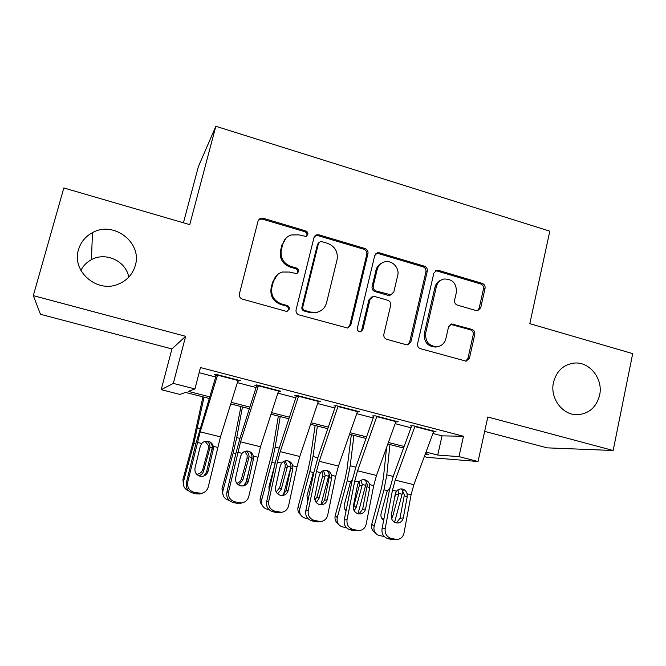 <?xml version="1.0" encoding="UTF-8"?>
<svg xmlns="http://www.w3.org/2000/svg" width="666" height="666" viewBox="0 0 666 666"><rect width="100%" height="100%" fill="white"/><g stroke="black" fill="none" stroke-linecap="round" stroke-linejoin="round"><path stroke-width="1" d="M307.825 234.515C308.075 232.784 307.376 231.577 305.736 230.911L263.128 218.248L260.448 218.34L258.058 221.045L239.394 293.906C239.011 296.453 240.035 298.202 242.466 299.142L285.722 311.189L287.088 311.23L289.252 309.132C289.51 307.367 288.803 306.16 287.138 305.511L281.593 303.962C273.942 300.974 270.712 295.438 271.903 287.346L273.435 281.277C274.792 276.565 277.78 273.476 282.409 272.019L289.568 272.061L296.611 273.659L298.584 271.636C298.834 269.888 298.135 268.681 296.487 268.023L290.975 266.433C283.383 263.403 280.17 257.884 281.343 249.867L282.859 243.856C284.091 239.494 286.813 236.53 291.009 234.973L298.876 234.857L306.027 236.455L307.825 234.515M306.468 236.272L306.909 235.306C307.159 233.583 306.468 232.384 304.837 231.718L262.396 219.114L259.723 219.214L258.516 219.955M287.487 311.114L288.411 309.632C288.669 307.867 287.962 306.668 286.305 306.019L280.777 304.479L281.593 303.962M297.061 273.493L297.71 272.286C297.96 270.538 297.261 269.339 295.612 268.681L290.126 267.099L290.975 266.433M553.504 382.351C549.666 398.193 562.687 415.534 577.68 414.702C589.135 413.661 596.445 407.167 599.608 395.221C603.454 378.937 589.56 361.338 574.117 363.095C563.403 364.585 556.535 371.004 553.504 382.351M78.488 249.717C71.503 271.054 96.645 293.082 117.699 284.399C126.715 280.861 132.567 274.592 135.265 265.576C142.599 242.849 113.778 220.413 92.482 232.634C85.423 236.455 80.761 242.149 78.488 249.717M476.157 310.581L477.722 310.681L480.71 307.784L485.056 288.32C485.356 285.922 484.415 284.274 482.242 283.383L438.503 270.379L436.646 270.304L433.857 273.143L417.59 343.689C417.266 346.154 418.231 347.827 420.479 348.701L466.175 361.18L469.455 358.175L474.775 334.357C475.074 331.934 474.134 330.286 471.944 329.404L451.631 323.934L448.543 326.881L445.854 338.728C444.588 343.29 441.716 345.962 437.229 346.728C428.987 346.237 425.141 341.675 425.699 333.042L436.363 286.646C437.479 282.542 440.001 279.995 443.947 279.004C452.605 278.937 456.743 283.441 456.343 292.507L454.603 300.175C454.295 302.597 455.244 304.254 457.45 305.145L476.157 310.581M432.933 433.491L442.041 435.864L463.494 436.255L458.974 456.618L478.055 461.513L427.389 457.367L424.325 456.593M33.3 295.621L40.476 314.294L171.928 348.942L185.639 336.305L33.3 295.621L63.836 187.962L189.76 224.633L215.842 126.274L549.816 231.169L529.811 323.668L632.7 353.629L613.161 450.491L487.803 417.008L478.055 461.513M185.639 336.305L173.31 383.4L194.938 388.944L188.328 391.367L209.632 396.811M463.494 436.255L200.474 367.549L194.938 388.944M367.957 253.613C368.298 251.165 367.324 249.475 365.035 248.543L318.906 234.823L316.525 234.848L313.969 237.62L296.087 309.74C295.721 312.262 296.728 313.986 299.092 314.91L347.619 328.047L350.807 325.033L367.957 253.613L366.816 254.32C367.157 251.881 366.183 250.2 363.911 249.267L317.948 235.614L314.802 235.989M379.503 252.839L424.417 266.192C426.648 267.108 427.597 268.773 427.281 271.195L410.922 341.825L407.675 344.838L406.185 344.722L386.796 339.327C384.507 338.436 383.533 336.746 383.874 334.265L390.684 305.319C391.017 302.855 390.051 301.174 387.779 300.266L374.858 296.553L373.018 296.478L370.046 299.409L362.837 329.67L360.589 331.776C358.291 331.71 357.226 330.502 357.367 328.147L374.717 255.619L377.406 252.805L379.503 252.839L378.321 253.546L423.068 266.841L424.417 266.192M484.657 431.377L547.144 447.852L613.161 450.491M237.904 380.944L240.334 380.677L215.684 374.259L214.352 374.816L217.382 375.607M278.396 391.491L280.844 391.242L256.626 384.923L254.895 385.373L258.241 386.247M318.198 401.856L320.646 401.615L296.853 395.413L294.738 395.746L298.385 396.695M357.334 411.963L359.765 411.804L336.38 405.711L333.891 405.944M395.804 421.886L398.21 421.828L375.224 415.834L372.377 415.967M199.142 372.702L215.676 376.998M237.371 382.642L256.094 387.512M277.855 393.165L295.812 397.835M317.64 403.513L334.856 407.992M356.735 413.678L373.235 417.973M395.163 423.668L410.964 427.78M410.214 425.824L413.411 425.79L436.014 431.676L433.616 431.66M215.842 126.274L198.368 166.65L183.433 222.785M128.738 277.189C126.19 261.238 105.786 251.548 91.417 259.682C86.746 262.188 83.242 265.767 80.902 270.429M209.141 398.435L185.506 392.407L179.945 394.439L161.214 389.677L173.31 383.4M171.928 348.942L161.214 389.677M426.007 452.081L437.72 455.069L458.974 456.618M231.235 402.331L249.883 407.093M271.553 412.629L289.435 417.191M311.164 422.744L328.313 427.122M350.1 432.692L366.533 436.888M388.378 442.465L404.12 446.486M425.233 454.162L428.613 454.412L425.441 453.604M403.563 448.018L387.82 444.006M365.992 438.436L349.558 434.249M327.78 428.688L310.639 424.317M288.911 418.781L271.037 414.219M249.375 408.691L230.736 403.937M442.041 435.864L437.72 455.069M238.769 381.168L238.977 380.328M278.879 391.616L279.087 390.784M318.306 401.889L318.506 401.057M286.005 238.153L282.859 243.856M290.126 267.099C282.559 264.086 279.362 258.591 280.536 250.607L282.043 244.622M277.464 274.675L273.435 281.277M280.777 304.479C273.16 301.507 269.946 295.995 271.129 287.937L272.652 281.885M347.835 328.005L349.733 325.458L366.816 254.32M321.878 241.658L320.254 241.666L318.423 243.623L302.797 306.868C302.539 308.633 303.246 309.832 304.895 310.481L310.689 312.096L316.675 312.337C321.786 311.105 325.083 307.925 326.548 302.805L337.063 259.732C338.186 251.831 335.031 246.37 327.589 243.356L321.878 241.658M318.939 242.566L317.474 244.38L318.423 243.623M319.405 311.472L315.726 312.82L309.765 312.579L303.996 310.964C302.347 310.323 301.648 309.124 301.898 307.367L317.474 244.38M407.484 344.855L409.615 342.174L425.924 271.828C426.24 269.414 425.283 267.749 423.068 266.841M371.636 297.069L368.897 299.933L361.705 330.078L362.837 329.67M360.489 331.793L361.705 330.078M397.702 275.508C399.808 267.874 391.941 259.707 384.54 261.896C380.727 263.003 378.271 265.534 377.181 269.489L373.251 285.947C372.918 288.411 373.892 290.101 376.182 291.017L390.892 294.822L393.839 291.908L397.702 275.508M381.535 263.212C378.679 264.635 376.839 266.941 376.007 270.13L377.181 269.489M391.017 294.797L387.853 295.279L375.008 291.575C372.727 290.667 371.753 288.977 372.094 286.53L376.007 270.13M378.321 253.546L375.899 253.621M441.508 279.87C438.103 281.102 435.922 283.55 434.965 287.213L436.363 286.646M437.604 346.678L435.822 347.061C427.614 346.57 423.784 342.024 424.334 333.425L434.965 287.213M465.7 361.197L467.932 358.458L473.235 334.732C473.534 332.317 472.602 330.677 470.412 329.803L450.449 324.317M477.389 310.722L479.154 308.266L483.483 288.869C483.782 286.48 482.85 284.848 480.685 283.957L437.096 271.012L435.281 270.929M202.947 396.853L193.148 441.924L182.934 479.587L183.566 481.327C182.767 485.323 184.099 488.353 187.571 490.417L188.744 490.9M204.054 397.136L193.881 443.29L183.566 481.327M206.701 441.15C208.974 442.54 210.056 444.563 209.965 447.227L209.757 448.443L208.4 448.742L202.814 469.38L203.638 471.02L209.757 448.443M203.638 471.02C202.872 473.468 201.249 475.049 198.759 475.774M183.475 485.156L182.934 479.587M196.678 474.284C199.783 473.959 201.823 472.319 202.814 469.38M208.4 448.742L208.5 445.679L205.111 441.367M238.162 380.111L220.471 436.863L208.258 486.879C207.251 490.401 204.978 492.549 201.423 493.34L193.972 492.282L192.549 492.948L196.628 493.897L198.085 493.248M216.2 375.291L195.887 443.548L186.372 482.8L187.729 482.034C187.013 487.187 189.094 490.609 193.972 492.282M217.64 374.767L200.208 431.851L187.729 482.034M203.946 475.932L206.552 472.036L212.263 447.552C212.321 445.096 211.372 443.14 209.415 441.691M192.549 492.948C187.72 491.283 185.656 487.903 186.372 482.8M202.572 493.056L199.933 493.997L196.628 493.897M213.253 446.312L213.253 449.5L208.1 471.178C207.334 473.876 205.603 475.566 202.889 476.248L199.991 476.198C196.12 474.858 194.464 472.136 195.021 468.048L200.266 446.328L201.715 443.481C203.338 441.7 205.353 440.95 207.742 441.217L208.383 441.342C210.922 442.074 212.546 443.731 213.253 446.312L217.607 447.377M240.95 406.543L232.076 451.456L221.961 488.811L222.968 490.626C222.169 494.663 223.526 497.685 227.039 499.7L229.287 500.416M242.449 406.926L236.713 437.604L233.183 452.905L222.968 490.626M249.026 470.812L245.429 484.099M246.295 451.065C248.21 452.48 249.109 454.387 249.001 456.776L248.793 457.975L247.078 458.183L241.533 478.654L242.732 480.369L248.793 457.975M242.732 480.369L238.461 484.931M230.12 478.271L230.494 476.631M223.185 495.471L221.961 488.811M236.796 483.333C239.211 482.609 240.784 481.052 241.533 478.654M247.078 458.183L247.169 455.153L244.755 451.431M278.346 416.084L272.577 450.774L260.339 497.877L261.713 499.766C260.914 503.837 262.287 506.851 265.826 508.807L269.089 509.74M280.228 416.566L275.175 447.144L271.828 462.362L261.713 499.766M291.042 466.541L283.366 494.938M285.198 460.88L287.387 466.167L287.179 467.357L285.106 467.474L279.62 487.778L281.169 489.56L287.179 467.357M281.169 489.56L277.614 493.822M269.122 490.542L268.939 486.638L274.658 465.501M262.221 505.294C260.298 503.196 259.665 500.724 260.339 497.877M276.182 491.958L279.62 487.778M285.106 467.474L285.206 464.468L283.608 461.455M315.135 425.466L310.115 460.056L308.017 470.054L298.093 506.793L299.817 508.757C299.017 512.845 300.391 515.842 303.946 517.757L308.216 518.897M317.382 426.04L312.995 456.526L309.84 471.653L299.817 508.757M329.171 474.084L320.887 504.828M323.443 470.596L325.133 475.399L324.925 476.581L322.519 476.606L317.074 496.744L318.981 498.601L324.925 476.581M318.981 498.601L316.175 502.439M307.858 500.982L306.951 495.729L313.336 472.51L309.84 471.653M300.574 514.735C298.202 512.637 297.369 509.99 298.093 506.793M314.943 500.074L317.074 496.744M322.519 476.606L322.619 473.626L321.728 471.486M351.332 434.698L347.044 469.18L345.063 479.12L335.223 515.567L337.287 517.599C336.497 521.694 337.878 524.683 341.425 526.556L346.67 527.897M353.946 435.364L350.208 465.759L347.219 480.802L337.287 517.599M366.475 482.192L358 513.777M346.054 510.822C344.347 509.14 343.773 507.092 344.33 504.67L350.241 482.767L352.397 479.345M361.039 480.236L362.271 484.482L362.063 485.656L359.324 485.597L353.929 505.569L356.168 507.5L362.063 485.656M356.168 507.5L354.154 510.73M338.228 523.859C335.481 521.819 334.474 519.055 335.223 515.567M345.088 509.69L346.187 510.131M353.246 507.192L353.929 505.569M359.324 485.597L359.432 482.642M278.663 390.667L260.489 446.761L248.768 496.445C247.769 500.049 245.463 502.206 241.85 502.922L234.798 501.839L232.992 502.405L236.996 503.338L238.844 502.788M256.626 385.822L240.135 437.787L235.897 453.338L226.856 492.349L228.605 491.683C227.939 496.803 230.003 500.191 234.798 501.839M258.5 385.414L240.568 441.833L228.605 491.683M243.415 485.897L246.57 481.61L251.989 457.276C252.023 454.736 251.024 452.755 248.984 451.34M232.992 502.405C228.238 500.765 226.199 497.419 226.856 492.349M242.033 502.888L236.996 503.338M253.363 456.135L253.388 459.299L248.501 480.844C247.735 483.616 245.97 485.314 243.198 485.939L240.584 485.855C236.771 484.532 235.123 481.834 235.647 477.772L240.617 456.185L242.016 453.355C243.623 451.565 245.612 450.815 247.985 451.098L248.56 451.215C251.057 451.939 252.655 453.579 253.363 456.135L257.642 457.184M318.465 401.04L299.808 456.493L296.986 466.824L288.586 505.835C287.595 509.515 285.273 511.671 281.626 512.321L274.925 511.23L272.744 511.704L276.681 512.62L278.896 512.162M296.362 396.17L279.429 447.544L275.216 462.953L266.65 501.723L268.764 501.157C268.148 506.243 270.205 509.607 274.925 511.23M298.651 395.879L280.236 451.648L277.397 462.021L268.764 501.157M282.442 495.496L285.914 491.017L291.042 466.824C291.059 464.285 290.051 462.321 288.02 460.914M272.744 511.704C268.065 510.089 266.034 506.759 266.65 501.723M280.644 512.52L276.681 512.62M292.782 465.792L292.832 468.939L288.203 490.351C287.437 493.181 285.656 494.888 282.842 495.446L280.478 495.346C276.723 494.03 275.091 491.358 275.574 487.329L280.286 465.875L281.635 463.061C283.208 461.272 285.173 460.522 287.529 460.814L288.045 460.922C290.493 461.63 292.074 463.253 292.782 465.792L296.986 466.824M357.584 411.238L338.47 466.05L335.672 476.298L327.714 515.076C326.74 518.806 324.417 520.962 320.746 521.545L314.352 520.462L311.813 520.837L315.684 521.744L318.256 521.378M335.414 406.343L318.057 457.134L313.877 472.41L305.761 510.947L308.233 510.472C307.675 515.526 309.715 518.856 314.352 520.462M338.112 406.16L319.222 461.297L316.408 471.578L308.233 510.472M320.97 504.836L324.583 500.258L329.437 476.223C329.437 473.717 328.446 471.769 326.482 470.379M311.813 520.837C307.217 519.247 305.195 515.95 305.761 510.947M318.781 521.819L315.684 521.744M331.535 475.283L331.601 478.413L327.222 499.691C326.473 502.58 324.683 504.279 321.845 504.786L319.68 504.67C315.992 503.379 314.369 500.724 314.81 496.719L319.272 475.399L320.571 472.602C322.119 470.804 324.059 470.063 326.39 470.363L326.856 470.462C329.27 471.162 330.827 472.768 331.535 475.283L335.672 476.298M396.029 421.262L376.481 475.457L373.701 485.614L366.183 524.15C365.226 527.93 362.912 530.086 359.232 530.611L353.113 529.537L350.224 529.828L354.029 530.719L356.951 530.436M373.809 416.342L356.035 466.558L351.898 481.718L344.205 520.013L347.036 519.63C346.52 524.65 348.543 527.955 353.113 529.537M376.889 416.267L357.55 470.779L354.762 480.977L347.036 519.63M358.957 513.961L362.604 509.348L367.191 485.456C367.174 483.008 366.225 481.093 364.335 479.711M350.224 529.828C345.704 528.255 343.698 524.983 344.205 520.013M359.232 530.611L354.029 530.719M369.63 484.615L369.73 487.72L365.584 508.874C364.843 511.804 363.053 513.503 360.206 513.969L358.225 513.836C354.587 512.562 352.972 509.931 353.38 505.952L357.6 484.756L358.857 481.976C360.373 480.186 362.287 479.445 364.593 479.753L365.018 479.845C367.382 480.527 368.922 482.117 369.63 484.615L373.701 485.614M386.58 447.46L383.375 478.163L381.51 488.045L371.761 524.2L374.15 526.29C373.36 530.402 374.742 533.366 378.288 535.198L384.34 536.605M389.918 444.538L386.804 474.841L383.991 489.793L374.15 526.29M403.096 490.434L394.605 522.261M383.674 520.221C381.352 518.614 380.502 516.358 381.11 513.461L386.963 491.741L389.926 487.728M397.993 489.818L398.593 494.58L395.529 494.438L394.405 498.618M391.283 515.109L392.749 516.25L398.593 494.58M392.749 516.25L391.566 518.606M375.216 532.725C372.144 530.777 370.995 527.93 371.761 524.2M381.926 518.564L383.907 519.005M395.529 494.438L395.754 492.465M433.824 431.11L413.852 484.706L411.097 494.771L404.004 533.075C403.072 536.896 400.765 539.044 397.086 539.518L391.217 538.461L387.995 538.661L391.733 539.535L394.988 539.343M411.555 426.173L393.39 475.832L389.277 490.859L382.018 528.921L385.173 528.629C384.707 533.616 386.721 536.896 391.217 538.461M415.01 426.207L395.246 480.103L392.474 490.209L385.173 528.629M396.387 522.91L399.991 518.29L404.204 495.745L404.32 494.538L401.581 488.911M387.995 538.661C383.541 537.112 381.543 533.866 382.018 528.921M397.086 539.518L391.733 539.535M407.093 493.797L407.209 496.878L403.305 517.898C402.58 520.862 400.79 522.56 397.935 522.985L396.112 522.852C392.54 521.595 390.934 518.989 391.3 515.026L395.288 493.964L396.503 491.2C397.985 489.402 399.875 488.669 402.156 488.986L402.547 489.06C404.87 489.735 406.385 491.317 407.093 493.797L411.097 494.771M304.837 231.718L305.736 230.911M286.305 306.019L287.138 305.511M295.612 268.681L296.487 268.023M280.536 250.607L281.343 249.867M271.129 287.937L271.903 287.346M262.396 219.114L263.128 218.248M349.733 325.458L350.807 325.033M317.948 235.614L318.906 234.823M363.911 249.267L365.035 248.543M301.898 307.367L302.797 306.868M303.996 310.964L304.895 310.481M309.765 312.579L310.689 312.096M425.924 271.828L427.281 271.195M409.615 342.174L410.922 341.825M368.897 299.933L370.046 299.409M372.094 286.53L373.251 285.947M375.008 291.575L376.182 291.017M387.853 295.279L389.077 294.738M424.334 333.425L425.699 333.042M451.706 324.45L453.171 324.034M470.412 329.803L471.944 329.404M473.235 334.732L474.775 334.357M467.932 358.458L469.455 358.175M437.096 271.012L438.503 270.379M480.685 283.957L482.242 283.383M483.483 288.869L485.056 288.32M479.154 308.266L480.71 307.784M212.246 447.785L209.965 447.227M199.975 428.488L197.602 427.897M195.837 443.772L193.881 443.29M260.081 219.089L259.449 218.906M197.327 442.407L201.715 443.481M200.208 431.851L220.471 436.863M217.524 375.149L238.045 380.494M206.552 472.036L208.1 471.178M213.253 449.5L212.088 448.792M251.973 457.5L249.001 456.776M239.943 438.403L236.713 437.604M235.847 453.554L233.183 452.905M290.917 467.024L287.387 466.167M279.229 448.151L275.175 447.144M275.175 463.178L271.828 462.362M328.604 476.248L325.133 475.399M317.849 457.733L312.995 456.526M365.684 485.314L362.271 484.482M355.827 467.157L350.208 465.759M350.657 481.643L347.219 480.802M237.712 452.297L242.016 453.355M240.568 441.833L260.489 446.761M258.383 385.797L278.546 391.05M246.57 481.61L248.501 480.844M253.388 459.299L251.823 458.508M277.397 462.021L281.635 463.061M280.236 451.648L299.808 456.493M298.526 396.253L318.34 401.415M285.914 491.017L288.203 490.351M292.832 468.939L290.892 468.056M316.408 471.578L320.571 472.602M319.222 461.297L338.47 466.05M337.987 406.535L357.451 411.605M324.583 500.258L327.222 499.691M331.601 478.413L329.295 477.439M354.762 480.977L358.857 481.976M357.55 470.779L376.481 475.457M376.756 416.633L395.895 421.62M362.604 509.348L365.584 508.874M369.73 487.72L367.066 486.671M402.156 494.239L398.792 493.414M393.173 476.423L386.804 474.841M387.379 490.626L383.991 489.793M392.474 490.209L396.503 491.2M395.246 480.103L413.852 484.706M414.876 426.565L433.691 431.468M399.991 518.29L403.305 517.898M407.209 496.878L404.204 495.745M91.417 259.682L92.482 232.634M571.794 363.411L574.117 363.095M259.723 219.214L260.448 218.34M315.584 235.639L316.525 234.848M315.726 312.82L316.675 312.337M389.668 295.363L390.892 294.822M376.232 253.513L377.406 252.805M435.822 347.061L437.229 346.728M450.699 324.2L451.631 323.934M435.314 270.912L436.646 270.304M199.933 493.997L201.423 493.34M346.137 510.397L345.637 509.94M239.976 503.471L241.85 502.922M279.387 512.77L281.626 512.321M318.148 521.911L320.746 521.545M383.724 519.98L382.068 518.623"/></g></svg>

